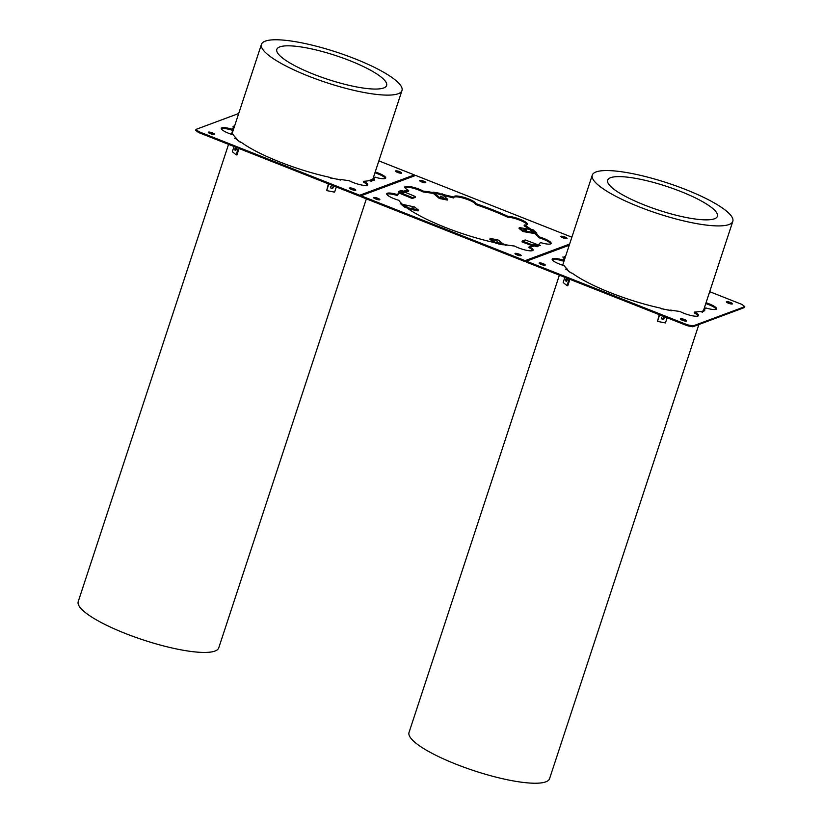 <?xml version="1.0" encoding="UTF-8"?>
<svg xmlns="http://www.w3.org/2000/svg" width="823" height="823" viewBox="0 0 823 823"><rect width="100%" height="100%" fill="white"/><g stroke="black" fill="none" stroke-linecap="round" stroke-linejoin="round"><path stroke-width="1.23" d="M533.479 246.211L522.008 241.9L522.266 241.036L534.796 245.738A1.852 1.739 69.6 0 1 534.827 245.748L537.11 246.787L534.538 245.995A75.356 16.347 -161.8 0 1 529.158 246.694A11.553 2.51 18.2 0 1 533.109 250.141A11.553 2.51 18.2 0 1 526.072 250.213A11.553 2.51 18.2 0 1 514.498 246.046A75.356 16.347 -161.8 0 1 505.219 244.698L506.042 245.419L503.871 244.39A1.852 0.895 -78.9 0 0 503.851 244.38L498.059 239.977L490.127 238.413L489.85 239.277L494.098 242.497M501.413 244.482L498.152 243.649M501.063 244.225L501.341 243.361L496.578 242.425L498.471 243.906L503.234 244.843L502.287 244.071A1.852 0.895 -78.9 0 0 502.267 244.061L501.341 243.361M490.127 238.413L495.919 242.816L497.514 243.124A1.852 0.895 101.1 0 1 497.524 243.145L495.94 242.826L496.835 243.608L494.746 242.641A75.356 16.347 -161.8 0 1 407.015 207.962L404.443 207.17L406.572 207.499A1.852 1.564 -51.1 0 1 406.603 207.509L418.413 210.06L418.115 210.914L408.146 208.754M522.266 241.036L525.177 239.956L537.707 244.657L535.115 244.112L533.366 244.77L535.382 245.521A1.852 1.739 69.6 0 1 535.403 245.532L537.47 246.344L539.209 245.696L537.152 244.884A1.852 1.739 -110.4 0 0 537.121 244.873M522.862 231.5L523.13 230.635L519.313 227.549L519.046 228.403L522.862 231.5L534.816 233.609A0.926 0.782 -51.1 0 1 534.837 233.609L535.732 233.783M439.667 197.633L439.379 198.487L447.311 200.051L447.599 199.197L439.667 197.633L434.019 192.788L441.272 194.814L439.4 193.251L439.122 194.115L436.087 193.518M447.599 199.197L441.951 194.341L440.356 194.033A1.852 0.895 -78.9 0 0 440.346 194.022L442.373 193.909L442.167 194.526M439.4 193.251L434.637 192.325L435.583 193.086A1.852 0.895 101.1 0 1 435.604 193.096M412.549 197.654L412.251 198.508L415.152 197.427L415.45 196.574L412.549 197.654L400.163 192.51L402.735 193.117L404.474 192.469L402.488 191.646A1.852 1.739 -110.4 0 0 402.468 191.636L400.4 190.813L399.639 191.852M403.239 192.932L402.2 192.489A0.926 0.874 -110.4 0 0 402.18 192.489L400.122 191.677M400.4 190.813L398.661 191.461L400.719 192.284A1.852 1.739 69.6 0 1 400.75 192.294M402.786 204.413A1.852 1.564 128.9 0 0 402.756 204.413L403.517 205.03A1.852 1.564 128.9 0 0 403.517 205.03L401.552 204.639L403.846 206.491L405.811 206.882A1.852 1.564 -51.1 0 1 405.842 206.882L407.735 207.293L402.786 204.413L414.597 206.974L418.413 210.06M405.883 206.892L405.142 206.295L405.441 205.441M403.044 205.843L403.239 205.884A0.926 0.782 -51.1 0 1 403.249 205.884L405.142 206.295M701.885 311.794A1.852 1.739 -110.4 0 0 700.815 311.732L701.258 311.567A1.852 1.739 69.6 0 1 702.472 311.578L701.885 311.794L702.523 312.184L699.951 311.392A75.356 16.347 -161.8 0 1 694.561 312.092L694.283 312.946A11.553 2.51 18.2 0 1 698.202 315.909M692.771 326.793L744.506 307.524L744.794 306.67L693.059 325.929L692.771 326.793L687.164 325.692L526.154 262.033L527.893 260.634L526.566 260.109L525.105 260.644L361.03 195.781L362.48 195.236L361.153 194.712L359.692 195.246L198.693 131.598L198.405 132.452L359.414 196.111L359.692 195.246M693.059 325.929L687.442 324.828L687.164 325.692M526.627 261.107L524.827 261.508L360.741 196.635L361.03 195.781M361.215 195.709L359.414 196.111M238.701 113.502L195.987 129.406L195.699 130.271L198.405 132.452M571.872 237.189L415.666 175.433L414.216 175.968L412.889 175.443L414.339 174.908L413.866 175.834M378.991 199.855A3.241 0.7 18.2 0 0 374.28 198.312M366.153 193.868L362.706 194.876M354.878 190.329A3.241 0.7 18.2 0 0 350.176 188.776M213.579 134.458A3.241 0.7 18.2 0 0 208.867 132.915M371.029 191.029L366.667 192.654L368.004 193.179L372.356 191.553L371.029 191.029L370.751 191.882L367.655 193.045M407.436 178.498L403.98 179.517M402.488 180.34L372.593 191.203M424.915 182.757A3.241 0.7 18.2 0 0 420.203 181.214M400.811 173.231A3.241 0.7 18.2 0 0 396.1 171.678M372.541 180.772L372.109 180.597A0.926 0.874 -110.4 0 0 371.348 180.669M374.938 172.799A11.553 2.51 -161.8 0 1 385.39 178.396M232.096 129.242A75.356 16.347 18.2 0 1 234.082 127.205L233.804 128.059A75.356 16.347 18.2 0 0 231.819 130.106L232.096 129.242A11.553 2.51 -161.8 0 0 221.325 128.337A11.553 2.51 -161.8 0 0 233.331 134.89A75.356 16.347 18.2 0 0 236.561 138.48L234.606 138.192L235.769 138.706A1.852 1.564 -51.1 0 1 236.366 138.974L237.127 139.601A1.852 1.564 128.9 0 0 236.53 139.324L238.824 141.175A1.852 1.564 -51.1 0 1 239.421 141.453L240.193 142.07A1.852 1.564 -51.1 0 1 240.439 142.328M221.366 128.82A11.553 2.51 -161.8 0 1 231.819 130.106M374.506 180.103L372.973 179.527L372.387 179.743L373.807 180.299L370.062 180.607L371.698 181.379L369.126 180.597A75.356 16.347 18.2 0 1 363.745 181.297L363.457 182.15A11.553 2.51 -161.8 0 1 367.377 185.113M412.374 176.657L408.928 177.675M531.565 259.266L528.119 260.284M536.442 256.426L532.08 258.052L533.417 258.576L537.769 256.951L536.442 256.426L536.514 257.424M536.164 257.29L533.067 258.443M567.901 245.738L538.005 256.601M552.192 259.615A11.553 2.51 18.2 0 1 562.644 260.901A75.356 16.347 -161.8 0 1 564.629 258.854L564.907 258L562.798 257.033L564.897 257.64A1.852 1.739 -110.4 0 1 565.113 257.743M716.216 309.201A11.553 2.51 18.2 0 0 705.764 303.594M566.214 238.629A3.241 0.7 18.2 0 0 561.512 237.075M520.29 255.727A3.241 0.7 18.2 0 0 515.589 254.173M731.626 304.026A3.241 0.7 18.2 0 0 726.925 302.473M685.703 321.124A3.241 0.7 18.2 0 0 680.991 319.581M544.404 265.253A3.241 0.7 18.2 0 0 539.693 263.71M397.231 195.504L397.509 194.639A75.356 16.347 -161.8 0 1 399.494 192.603L399.217 193.456A75.356 16.347 -161.8 0 0 397.231 195.504A11.553 2.51 18.2 0 0 386.779 194.218M532.79 250.511A11.553 2.51 18.2 0 0 528.87 247.548L529.158 246.694M534.394 245.151L536.853 245.738A0.926 0.874 69.6 0 1 536.874 245.738L537.954 246.17M550.803 243.803A11.553 2.51 18.2 0 0 538.839 237.734L539.127 236.88A75.356 16.347 -161.8 0 0 535.896 233.279L536.73 233.444M535.896 233.279L535.619 234.133A75.356 16.347 -161.8 0 1 538.839 237.734M534.549 232.168L531.555 231.098M527.111 224.648A11.553 2.51 18.2 0 0 519.334 219.988A11.553 2.51 18.2 0 0 507.698 217.2A75.356 16.347 -161.8 0 0 475.643 204.536L475.931 203.672A75.356 16.347 -161.8 0 1 507.976 216.346A11.553 2.51 18.2 0 1 520.548 219.504A11.553 2.51 18.2 0 1 527.43 224.278A11.553 2.51 18.2 0 1 524.385 224.967L524.107 225.821A75.356 16.347 -161.8 0 1 529.58 229.36M475.643 204.536A11.553 2.51 18.2 0 0 465.828 198.909A11.553 2.51 18.2 0 0 453.936 197.201M443.258 195.463A75.356 16.347 -161.8 0 1 453.679 197.983L453.967 197.129A75.356 16.347 -161.8 0 0 443.124 194.516L442.373 193.909M432.548 192.777L439.379 198.487M404.803 187.51A11.553 2.51 18.2 0 1 423.094 191.975A75.356 16.347 -161.8 0 1 432.373 193.312L432.651 192.459A75.356 16.347 -161.8 0 0 423.372 191.111A11.553 2.51 18.2 0 0 411.798 186.944A11.553 2.51 18.2 0 0 404.762 187.027A11.553 2.51 18.2 0 0 408.722 190.473A75.356 16.347 -161.8 0 0 403.332 191.173L400.76 190.38L403.044 191.42A1.852 1.739 -110.4 0 1 403.075 191.43L415.45 196.574M404.042 191.831A75.356 16.347 -161.8 0 1 408.434 191.327L408.722 190.473M399.32 193.138L399.855 193.354A0.926 0.874 69.6 0 1 399.875 193.364L412.251 198.508M562.644 260.901L562.922 260.037A11.553 2.51 18.2 0 0 552.151 259.132A11.553 2.51 18.2 0 0 564.156 265.685A75.356 16.347 -161.8 0 0 567.386 269.275L565.74 269.234M744.794 306.67L742.089 304.489L709.683 291.671M703.542 310.713L703.788 309.962A75.356 16.347 -161.8 0 0 705.774 307.915A11.553 2.51 18.2 0 0 716.545 308.831A11.553 2.51 18.2 0 0 706.041 302.741M703.788 309.962L704.797 310.713A1.852 1.739 -110.4 0 0 703.583 310.693L703.007 310.909A1.852 1.739 -110.4 0 0 702.225 311.506M670.457 310.641L670.632 310.096L671.455 310.816L670.035 310.394A1.852 0.895 -78.9 0 0 669.829 310.302A1.852 0.895 -78.9 0 0 669.603 310.312M694.561 312.092A11.553 2.51 18.2 0 1 698.521 315.538A11.553 2.51 18.2 0 1 691.485 315.61A11.553 2.51 18.2 0 1 679.911 311.444A75.356 16.347 -161.8 0 1 670.632 310.096M659.655 314.818L657.495 321.392L665.426 322.945L667.134 317.771M663.626 316.567A1.523 1.296 -51.1 0 1 661.743 318.892M659.233 314.643L657.495 321.392M662.278 316.701A1.523 1.296 -51.1 0 1 663.472 319.067A1.523 1.296 -51.1 0 1 662.278 316.701M568.446 271.24A1.852 1.564 128.9 0 0 567.356 270.119L569.65 271.971A1.852 1.564 -51.1 0 1 570.246 272.248L571.018 272.866A1.852 1.564 -51.1 0 0 570.411 272.588L572.427 273.359A75.356 16.347 -161.8 0 0 660.159 308.039L662.104 308.841A1.852 0.895 -78.9 0 0 661.898 308.738A1.852 0.895 -78.9 0 0 661.404 308.903M569.886 279.326L567.777 285.756L566.985 285.602L569.146 279.028M566.625 281.106A1.523 0.741 101.1 0 1 566.502 280.571A1.523 0.741 101.1 0 1 567.119 278.596M567.253 279.131A1.523 0.741 101.1 0 1 566.965 280.643A1.523 0.741 101.1 0 1 566.183 281.271A1.523 0.741 101.1 0 1 565.699 280.417A1.523 0.741 101.1 0 1 565.998 278.904A1.523 0.741 101.1 0 1 566.769 278.277A1.523 0.741 101.1 0 1 567.253 279.131M564.866 277.33L563.158 282.515L566.985 285.602M565.823 268.977L566.594 269.502A1.852 1.564 -51.1 0 1 567.191 269.779L567.386 269.275M562.922 260.037A75.356 16.347 -161.8 0 1 564.907 258M372.973 179.527A1.852 1.739 -110.4 0 0 371.759 179.507L371.183 179.723A1.852 1.739 -110.4 0 0 370.494 180.206L370.453 180.33M372.387 179.743A1.852 1.739 -110.4 0 0 371.183 179.723M663.256 309.067A1.852 0.895 101.1 0 1 663.482 309.047A1.852 0.895 101.1 0 1 663.698 309.15L668.451 310.086A1.852 0.895 -78.9 0 0 668.245 309.983A1.852 0.895 -78.9 0 0 667.844 310.086M680.58 318.768A3.241 0.7 18.2 0 0 680.415 318.913A3.241 0.7 18.2 0 0 682.864 320.445A3.241 0.7 18.2 0 0 686.403 321.073A3.241 0.7 18.2 0 0 686.567 320.929A3.241 0.7 18.2 0 0 684.119 319.396A3.241 0.7 18.2 0 0 680.58 318.768M214.268 134.406A3.241 0.7 18.2 0 0 214.433 134.272A3.241 0.7 18.2 0 0 211.984 132.729A3.241 0.7 18.2 0 0 208.456 132.112A3.241 0.7 18.2 0 0 208.291 132.246A3.241 0.7 18.2 0 0 210.739 133.789A3.241 0.7 18.2 0 0 214.268 134.406M366.091 192.87L361.729 194.495L363.056 195.02L367.418 193.395L366.091 192.87L365.803 193.724M379.681 199.804A3.241 0.7 18.2 0 0 379.845 199.67A3.241 0.7 18.2 0 0 377.397 198.127A3.241 0.7 18.2 0 0 373.868 197.51A3.241 0.7 18.2 0 0 373.693 197.643A3.241 0.7 18.2 0 0 376.152 199.187A3.241 0.7 18.2 0 0 379.681 199.804M355.577 190.278A3.241 0.7 18.2 0 0 355.742 190.134A3.241 0.7 18.2 0 0 353.293 188.601A3.241 0.7 18.2 0 0 349.754 187.973A3.241 0.7 18.2 0 0 349.59 188.117A3.241 0.7 18.2 0 0 352.049 189.65A3.241 0.7 18.2 0 0 355.577 190.278M414.339 174.908L378.858 160.876M195.987 129.406L198.693 131.598M687.442 324.828L526.442 261.179M402.426 179.342L371.615 190.813L372.942 191.337L403.754 179.867L402.426 179.342L402.138 180.196M375.216 171.945A11.553 2.51 -161.8 0 1 385.72 178.035A11.553 2.51 -161.8 0 1 374.949 177.12A75.356 16.347 18.2 0 1 372.963 179.167L374.599 179.815M363.745 181.297A11.553 2.51 -161.8 0 1 367.696 184.743A11.553 2.51 -161.8 0 1 360.659 184.815A11.553 2.51 -161.8 0 1 349.086 180.649A75.356 16.347 18.2 0 1 339.806 179.301L340.506 180.062M332.43 178.272A1.852 0.895 101.1 0 1 332.657 178.252A1.852 0.895 101.1 0 1 332.873 178.354L340.557 179.908M330.589 178.097A1.852 0.895 -78.9 0 1 331.072 177.943A1.852 0.895 -78.9 0 1 331.278 178.046L331.309 178.252M238.824 141.175L241.602 142.564A75.356 16.347 18.2 0 0 329.334 177.243L331.36 178.107M234.082 127.205L233.074 126.444A1.852 1.739 69.6 0 1 233.938 127.143M234.761 125.497L233.66 126.228A1.852 1.739 69.6 0 1 234.36 126.721M407.364 177.501L408.692 178.025L404.33 179.651L403.003 179.126L407.364 177.501L407.087 178.354M409.278 177.809L413.64 176.184L412.302 175.659L407.941 177.284L409.278 177.809M425.604 182.706A3.241 0.7 18.2 0 0 425.769 182.562A3.241 0.7 18.2 0 0 423.32 181.029A3.241 0.7 18.2 0 0 419.792 180.402A3.241 0.7 18.2 0 0 419.627 180.546A3.241 0.7 18.2 0 0 422.076 182.089A3.241 0.7 18.2 0 0 425.604 182.706M401.501 173.18A3.241 0.7 18.2 0 0 401.665 173.036A3.241 0.7 18.2 0 0 399.217 171.503A3.241 0.7 18.2 0 0 395.678 170.875A3.241 0.7 18.2 0 0 395.513 171.019A3.241 0.7 18.2 0 0 397.972 172.552A3.241 0.7 18.2 0 0 401.501 173.18M566.913 238.577A3.241 0.7 18.2 0 0 567.078 238.433A3.241 0.7 18.2 0 0 564.629 236.901A3.241 0.7 18.2 0 0 561.091 236.273A3.241 0.7 18.2 0 0 560.926 236.417A3.241 0.7 18.2 0 0 563.385 237.95A3.241 0.7 18.2 0 0 566.913 238.577M732.326 303.975A3.241 0.7 18.2 0 0 732.491 303.831A3.241 0.7 18.2 0 0 730.042 302.298A3.241 0.7 18.2 0 0 726.503 301.671A3.241 0.7 18.2 0 0 726.339 301.815A3.241 0.7 18.2 0 0 728.797 303.348A3.241 0.7 18.2 0 0 732.326 303.975M569.341 244.884L568.415 244.524L569.598 244.081M545.093 265.201A3.241 0.7 18.2 0 0 545.258 265.068A3.241 0.7 18.2 0 0 542.81 263.525A3.241 0.7 18.2 0 0 539.281 262.907A3.241 0.7 18.2 0 0 539.106 263.041A3.241 0.7 18.2 0 0 541.565 264.584A3.241 0.7 18.2 0 0 545.093 265.201M528.469 260.418L532.831 258.792L531.504 258.268L527.142 259.893L528.469 260.418M702.472 311.578L704.21 310.929A1.852 1.739 -110.4 0 0 703.007 310.909M565.586 256.303L564.074 256.858L565.247 257.332M538.355 256.735L569.166 245.264L567.839 244.74L537.028 256.21L538.355 256.735M515.167 253.371A3.241 0.7 18.2 0 0 515.003 253.515A3.241 0.7 18.2 0 0 517.451 255.048A3.241 0.7 18.2 0 0 520.99 255.675A3.241 0.7 18.2 0 0 521.154 255.531A3.241 0.7 18.2 0 0 518.706 253.998A3.241 0.7 18.2 0 0 515.167 253.371M434.019 192.788A1.852 0.895 101.1 0 0 433.999 192.777L432.651 192.459M475.931 203.672A11.553 2.51 18.2 0 0 465.211 197.757A11.553 2.51 18.2 0 0 453.946 196.687A11.553 2.51 18.2 0 0 453.967 197.129M524.385 224.967A75.356 16.347 -161.8 0 1 530.856 229.206L533.427 229.987L531.298 229.658A1.852 1.564 128.9 0 0 531.267 229.658L519.313 227.549M534.024 230.666L532.059 230.286A1.852 1.564 128.9 0 0 532.028 230.275L530.115 229.936L532.409 231.788L536.318 232.518L534.024 230.666L533.746 231.53M523.13 230.635L535.094 232.744A1.852 1.564 -51.1 0 1 535.115 232.755L536.853 233.094M537.707 244.657A1.852 1.739 -110.4 0 1 537.728 244.668L540.485 245.532L538.376 244.565A75.356 16.347 -161.8 0 0 540.361 242.518A11.553 2.51 18.2 0 0 551.132 243.433A11.553 2.51 18.2 0 0 539.127 236.88M402.756 204.413L400.328 203.837M401.861 204.238L400.41 203.579M401.974 203.878A75.356 16.347 -161.8 0 1 398.744 200.287A11.553 2.51 18.2 0 1 386.738 193.734A11.553 2.51 18.2 0 1 397.509 194.639M398.219 192.098L399.494 192.603M398.322 191.78L400.143 192.5A1.852 1.739 69.6 0 1 400.163 192.51M339.632 179.846L339.806 179.301M233.382 128.326A0.926 0.874 69.6 0 1 233.341 128.491L231.438 134.293M239.061 148.531L236.952 154.961L236.16 154.806L232.333 151.72L234.041 146.535M237.621 140.445A1.852 1.564 128.9 0 0 237.127 139.601M336.309 186.975L334.601 192.15L326.669 190.597L328.83 184.023M328.408 183.848L326.669 190.597M228.557 144.375L78.206 601.664A73.967 16.049 18.2 0 0 134.221 636.817A73.967 16.049 18.2 0 0 214.978 651.055A73.967 16.049 18.2 0 0 218.743 647.866L366.369 198.857M370.062 180.607A1.852 1.739 -110.4 0 0 368.611 180.7M366.667 185.36L366.945 184.486M331.453 185.905A1.523 1.296 -51.1 0 1 332.646 188.272A1.523 1.296 -51.1 0 1 331.453 185.905M332.801 185.772A1.523 1.296 -51.1 0 1 330.918 188.097M238.32 148.233L236.16 154.806M239.596 141.793A1.852 1.564 -51.1 0 1 240.193 142.07M236.427 148.335A1.523 0.741 101.1 0 1 236.139 149.837A1.523 0.741 101.1 0 1 235.357 150.475A1.523 0.741 101.1 0 1 234.884 149.621A1.523 0.741 101.1 0 1 235.172 148.109A1.523 0.741 101.1 0 1 235.944 147.482A1.523 0.741 101.1 0 1 236.427 148.335M235.8 150.311A1.523 0.741 101.1 0 1 235.676 149.776A1.523 0.741 101.1 0 1 236.294 147.801M236.386 138.994L236.561 138.48M505.044 245.244L505.219 244.698M279.758 46.901A57.785 12.54 18.2 0 0 276.816 49.39A57.785 12.54 18.2 0 0 320.579 76.858A57.785 12.54 18.2 0 0 383.662 87.979A57.785 12.54 18.2 0 0 386.615 85.489A57.785 12.54 18.2 0 0 342.852 58.022A57.785 12.54 18.2 0 0 279.758 46.901M265.212 41.15A73.967 16.049 18.2 0 0 261.447 44.339A73.967 16.049 18.2 0 0 317.452 79.502A73.967 16.049 18.2 0 0 398.209 93.729A73.967 16.049 18.2 0 0 401.984 90.54A73.967 16.049 18.2 0 0 345.969 55.388A73.967 16.049 18.2 0 0 265.212 41.15M423.094 191.975L423.372 191.111M440.377 196.234L443.196 197.283L440.377 196.234M442.908 195.164L443.124 194.516M507.698 217.2L507.976 216.346M525.691 229.596L523.757 229.339L526.669 230.255L525.691 229.596M559.383 275.17L409.031 732.46A73.967 16.049 18.2 0 0 465.046 767.612A73.967 16.049 18.2 0 0 545.793 781.85A73.967 16.049 18.2 0 0 549.569 778.661L698.881 324.519M610.584 177.696A57.785 12.54 18.2 0 0 607.641 180.186A57.785 12.54 18.2 0 0 651.394 207.653A57.785 12.54 18.2 0 0 714.487 218.774A57.785 12.54 18.2 0 0 717.43 216.284A57.785 12.54 18.2 0 0 673.677 188.817A57.785 12.54 18.2 0 0 610.584 177.696M596.037 171.945A73.967 16.049 18.2 0 0 592.272 175.134A73.967 16.049 18.2 0 0 648.277 210.297A73.967 16.049 18.2 0 0 729.034 224.525A73.967 16.049 18.2 0 0 732.809 221.336A73.967 16.049 18.2 0 0 676.794 186.183A73.967 16.049 18.2 0 0 596.037 171.945M412.086 207.828L414 208.168L412.086 207.828M497.401 241.19L494.572 240.203L497.401 241.19M534.847 244.976L535.115 244.112M567.839 244.74L567.551 245.593M370.648 180.391A1.852 1.739 -110.4 0 0 369.434 180.371L368.858 180.587M337.625 179.291A1.852 0.895 -78.9 0 0 337.42 179.188A1.852 0.895 -78.9 0 0 337.019 179.291M524.827 261.508L525.105 260.644M360.865 195.565L361.153 194.712M526.566 260.109L526.278 260.963M531.504 258.268L531.216 259.122M412.302 175.659L412.025 176.523M567.356 270.119L566.594 269.502M663.698 309.15L662.104 308.841M331.278 178.046L332.873 178.354M235.769 138.706L236.53 139.324M233.66 126.228L233.074 126.444M704.797 310.713L704.21 310.929M670.035 310.394L668.451 310.086M570.411 272.588L569.65 271.971M433.999 192.777L435.583 193.086M531.298 229.658L532.059 230.286M537.728 244.668L537.152 244.884M535.403 245.532L534.827 245.748M406.572 207.499L405.811 206.882M400.143 192.5L400.719 192.284M402.468 191.636L403.044 191.42M433.165 192.098L432.888 192.963M531.267 229.658L532.028 230.275M406.603 207.509L405.842 206.882M535.382 245.521L534.796 245.738M402.488 191.646L403.075 191.43M567.191 269.779L567.952 270.397M661.898 308.738L663.482 309.047M331.072 177.943L332.657 178.252M562.654 265.222L592.272 175.134M668.245 309.983L669.829 310.302M337.42 179.188L339.004 179.496M231.829 134.427L261.447 44.339M372.747 179.455L401.984 90.54M703.408 310.765L732.809 221.336"/></g></svg>
